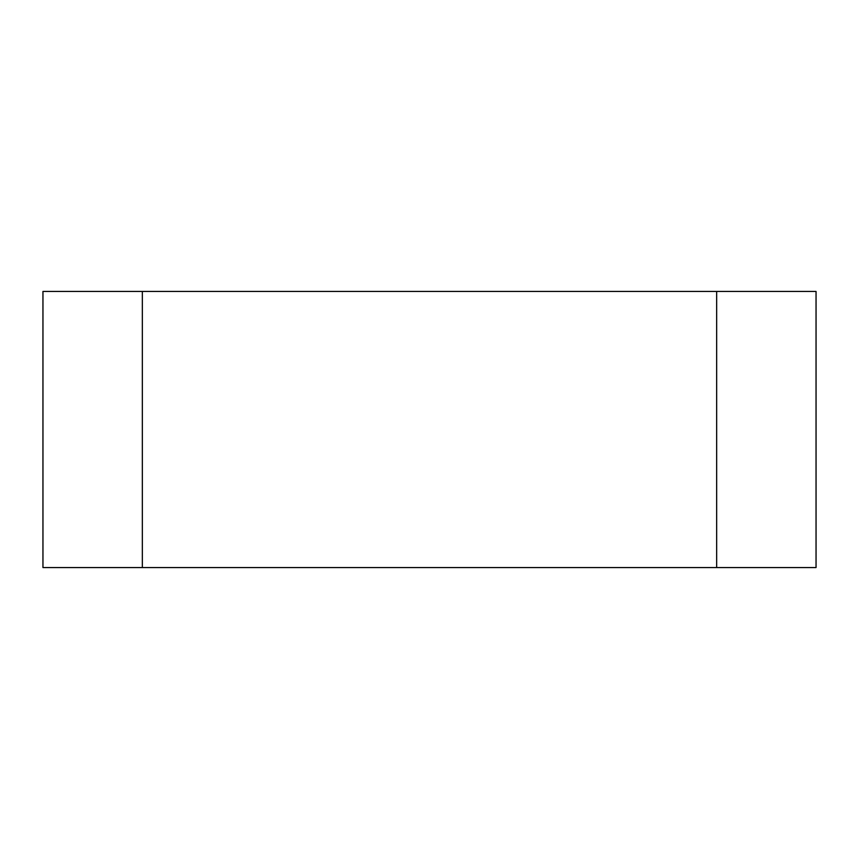<?xml version="1.0" encoding="UTF-8"?>
<svg xmlns="http://www.w3.org/2000/svg" width="859" height="859" viewBox="0 0 859 859"><rect width="100%" height="100%" fill="white"/><g stroke="black" fill="none" stroke-linecap="round" stroke-linejoin="round"><path stroke-width="1.29" d="M716.653 291.448L142.347 291.448L142.347 567.552L816.05 567.552L816.05 291.448L716.653 291.448L716.653 567.552M142.347 291.448L42.95 291.448L42.95 567.552L142.347 567.552"/></g></svg>
